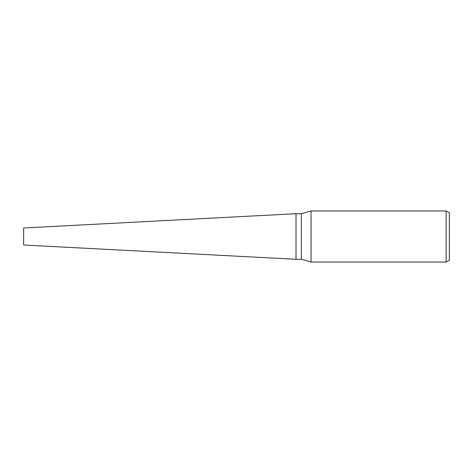 <?xml version="1.0" encoding="UTF-8"?>
<svg xmlns="http://www.w3.org/2000/svg" width="473" height="473" viewBox="0 0 473 473"><rect width="100%" height="100%" fill="white"/><g stroke="black" fill="none" stroke-linecap="round" stroke-linejoin="round"><path stroke-width="0.71" d="M301.372 259.287L296.009 259.287L296.009 213.713L301.372 213.713L311.027 210.964L446.157 210.964L449.35 212.809L449.35 260.191L446.157 262.036L311.027 262.036L301.372 259.287L301.372 213.713M311.027 262.036L311.027 210.964M446.157 262.036L446.157 210.964M296.009 259.287L23.65 245.014L23.65 227.986L296.009 213.713L296.009 259.287"/></g></svg>
